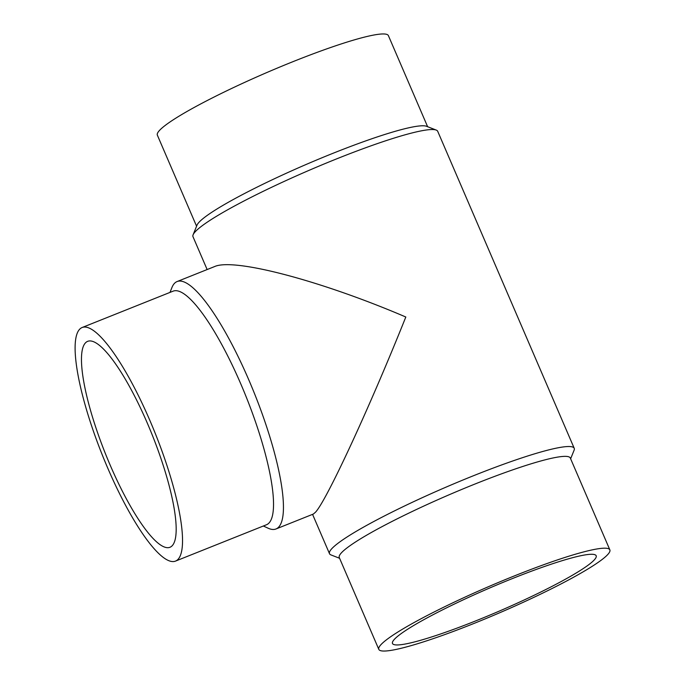 <?xml version="1.0" encoding="UTF-8"?>
<svg xmlns="http://www.w3.org/2000/svg" width="685" height="685" viewBox="0 0 685 685"><rect width="100%" height="100%" fill="white"/><g stroke="black" fill="none" stroke-linecap="round" stroke-linejoin="round"><path stroke-width="1.03" d="M207.135 269.548L192.99 236.702A133.224 15.036 -23.3 0 1 193.101 234.792L197.006 225.159A125.783 14.188 -23.3 0 1 198.676 222.659A125.783 14.188 -23.3 0 1 313.567 161.292A125.783 14.188 -23.3 0 1 426.558 126.297L436.242 130.081A133.224 15.036 -23.3 0 1 437.706 131.306L574.227 448.298A133.224 15.036 -23.3 0 1 574.107 450.208L570.631 458.779M196.578 226.221L157.353 135.133A125.783 14.188 -23.3 0 1 159.134 130.835A125.783 14.188 -23.3 0 1 280.602 66.71A125.783 14.188 -23.3 0 1 388.395 35.629L427.62 126.716M193.101 234.792A133.224 15.036 -23.3 0 1 194.874 232.147A133.224 15.036 -23.3 0 1 316.564 167.14A133.224 15.036 -23.3 0 1 436.242 130.081M339.589 558.284L330.966 554.918A133.224 15.036 -23.3 0 1 329.502 553.694A133.224 15.036 -23.3 0 1 331.386 549.139A133.224 15.036 -23.3 0 1 460.046 481.212A133.224 15.036 -23.3 0 1 574.227 448.298M177.115 281.544L214.508 266.602C233.799 257.68 320.871 280.619 405.811 317.009C369.643 407.438 326.591 500.495 315.485 512.217L313.379 514.033L275.986 528.974A133.224 30.286 -111.8 0 0 278.906 526.842A133.224 30.286 -111.8 0 0 251.755 386.862A133.224 30.286 -111.8 0 0 177.115 281.544A133.224 30.286 -111.8 0 0 174.187 283.676A133.224 30.286 -111.8 0 0 171.918 287.58L170 292.401M378.814 649.371L339.272 557.539A125.783 14.188 -23.3 0 1 341.044 553.24A125.783 14.188 -23.3 0 1 462.512 489.116A125.783 14.188 -23.3 0 1 570.314 458.034L609.856 549.867A125.783 14.188 -23.3 0 1 608.083 554.165A125.783 14.188 -23.3 0 1 486.615 618.29A125.783 14.188 -23.3 0 1 378.814 649.371A125.783 14.188 -23.3 0 1 380.595 645.064A125.783 14.188 -23.3 0 1 502.062 580.94A125.783 14.188 -23.3 0 1 609.856 549.867M175.497 561.109L266.491 524.753A125.783 28.59 -111.8 0 0 269.248 522.732A125.783 28.59 -111.8 0 0 243.612 390.578A125.783 28.59 -111.8 0 0 173.142 291.151L82.149 327.507A125.783 28.59 -111.8 0 0 79.391 329.528A125.783 28.59 -111.8 0 0 105.028 461.681A125.783 28.59 -111.8 0 0 175.497 561.109A125.783 28.59 -111.8 0 0 178.254 559.097A125.783 28.59 -111.8 0 0 152.618 426.943A125.783 28.59 -111.8 0 0 82.149 327.507M512.817 578.397A110.884 12.51 -23.3 0 1 596.181 555.758A110.884 12.51 -23.3 0 1 475.861 620.833A110.884 12.51 -23.3 0 1 392.496 643.48A110.884 12.51 -23.3 0 1 512.817 578.397M85.24 343.117A110.884 25.208 68.2 0 1 87.671 341.335A110.884 25.208 68.2 0 1 149.801 428.998A110.884 25.208 68.2 0 1 172.406 545.5A110.884 25.208 68.2 0 1 169.966 547.281A110.884 25.208 68.2 0 1 107.845 459.618A110.884 25.208 68.2 0 1 85.24 343.117M263.348 526.003L268.058 528.178A133.224 30.286 -111.8 0 0 275.986 528.974M312.565 514.358L329.502 553.694"/></g></svg>
